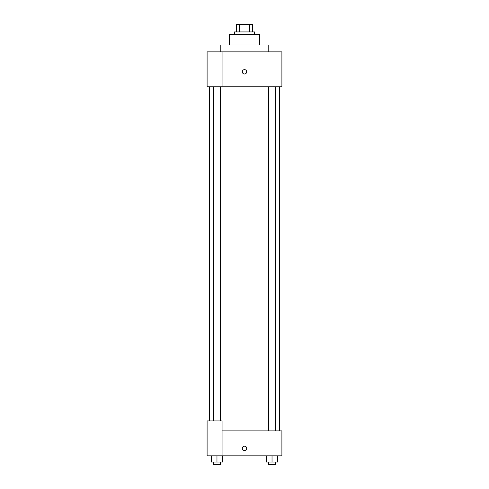 <?xml version="1.0" encoding="UTF-8"?>
<svg xmlns="http://www.w3.org/2000/svg" width="489" height="489" viewBox="0 0 489 489"><rect width="100%" height="100%" fill="white"/><g stroke="black" fill="none" stroke-linecap="round" stroke-linejoin="round"><path stroke-width="0.73" d="M239.249 31.932L239.249 24.45L236.395 24.45L236.395 31.932L236.395 24.45M239.249 24.45L252.605 24.45L252.605 31.932M249.751 31.932L249.751 24.45M234.524 34.426L234.524 31.932L254.476 31.932L254.476 34.426M229.537 45.019L229.537 34.426L259.463 34.426L259.463 45.019M220.814 51.877L220.814 45.019L268.186 45.019L268.186 51.877M222.061 51.877L207.098 51.877L207.098 86.785L281.902 86.785L281.902 51.877L222.061 51.877L222.061 86.785M242.318 71.828A2.182 2.182 0 0 1 245.588 69.939A2.182 2.182 0 0 1 245.588 73.717A2.182 2.182 0 0 1 242.318 71.828M222.061 430.888L281.902 430.888L281.902 455.821L207.098 455.821L207.098 420.913L222.061 420.913L222.061 455.821M242.318 448.34A2.182 2.182 0 0 1 245.588 446.451A2.182 2.182 0 0 1 245.588 450.235A2.182 2.182 0 0 1 242.318 448.34M266.419 455.821L266.419 462.056L277.636 462.056L277.636 455.821L277.636 462.056M272.031 462.056L272.031 455.821M275.472 462.056L275.472 464.55L268.589 464.55L268.589 462.056M211.364 455.821L211.364 462.056L222.581 462.056L222.581 455.821L222.581 462.056M216.969 462.056L216.969 455.821M220.411 462.056L220.411 464.55L213.528 464.55L213.528 462.056M279.408 430.888L279.408 86.785M209.592 420.913L209.592 86.785M268.589 86.785L268.589 430.888M275.472 86.785L275.472 430.888M220.411 420.913L220.411 86.785M213.528 420.913L213.528 86.785"/></g></svg>
